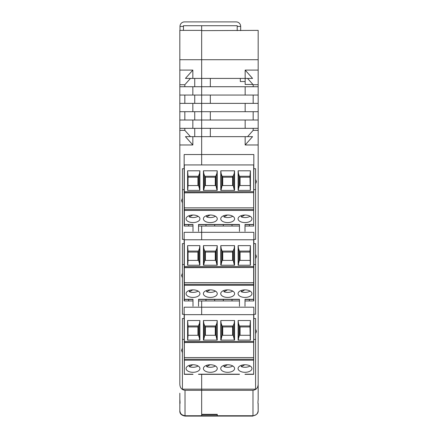 <?xml version="1.0" encoding="UTF-8"?>
<svg xmlns="http://www.w3.org/2000/svg" width="438" height="438" viewBox="0 0 438 438"><rect width="100%" height="100%" fill="white"/><g stroke="black" fill="none" stroke-linecap="round" stroke-linejoin="round"><path stroke-width="0.66" d="M182.422 198.326L182.422 202.947L181.556 200.637L182.422 198.326L182.422 168.723L184.157 168.723L184.157 189.681L182.422 189.681M198.545 226.057L201.666 226.057L201.666 232.315L184.157 232.315L184.157 239.389L182.422 239.389L182.422 202.947M184.157 189.681L184.157 226.057L192.999 226.057M192.835 136.656L185.438 136.656L192.835 144.978L192.835 136.656L201.666 136.656L201.666 164.94L201.666 154.537L253.843 154.537L253.668 215.003M184.157 168.723L184.157 154.537L201.666 154.537L201.666 120.012L179.826 120.012L179.826 128.334L201.666 128.334L201.666 103.373L192.835 103.373L192.835 111.695L201.666 111.695L201.666 86.729L192.835 86.729L192.835 95.051L179.826 95.051L179.826 30.375L201.666 30.375L201.666 86.729L201.666 78.413L245.165 78.413L245.165 70.091L258.174 70.091L258.174 144.978L245.165 144.978L245.165 136.656L201.666 136.656L201.666 128.334L245.165 128.334L245.165 120.012L258.174 120.012M184.157 239.389L184.157 243.61L182.422 243.61L182.422 277.834L181.556 275.524L182.422 273.208M182.422 277.834L182.422 314.276L184.157 314.276L184.157 318.497L182.422 318.497L182.422 352.716L181.556 350.405L182.422 348.095M182.422 352.716L182.422 389.158L201.666 389.158L201.666 415.744L185.542 415.75M179.881 403.606L179.826 399.352C180.111 402.517 180.111 403.885 179.826 403.464L179.826 410.543C180.177 413.746 181.912 415.476 185.022 415.744L185.022 390.302L252.978 390.302L252.978 415.744C256.093 415.481 257.823 413.746 258.174 410.543L258.119 403.606M185.022 390.302C181.693 389.831 179.958 387.767 179.826 384.099L179.826 128.334M192.835 144.978L179.826 144.978M184.831 128.334L184.831 130.343L190.442 136.656M184.831 111.695L184.831 120.012M184.831 95.051L184.831 103.373M190.442 78.413L184.831 84.726L184.831 86.729M184.157 318.497L184.332 372.503M253.668 372.503L253.843 307.197L201.666 307.197L201.666 314.659L201.666 300.944L201.666 307.197L184.157 307.197L184.157 314.276M184.157 243.61L184.157 300.944L192.999 300.944M194.729 128.334L194.729 136.656M192.835 128.334L192.835 120.012M179.826 120.012L179.826 95.051M179.826 399.352L179.826 393.209M253.843 318.497L255.578 318.497L255.578 329.08L256.444 331.391L255.578 333.701L255.578 389.158L201.666 389.158L201.666 374.359L201.666 414.321L217.264 414.321L217.264 415.744L252.978 415.744L252.978 416.084L185.542 416.1L185.022 416.084L185.022 415.75C181.398 415.049 179.662 413.319 179.826 410.559L179.826 398.41M184.157 339.455L182.422 339.455M237.199 30.633L237.199 25.716L201.666 25.716L201.666 30.375L201.666 25.716L183.462 25.716L183.462 26.406L179.996 26.406A4.506 4.506 0 0 1 184.502 21.9L236.159 21.9A4.506 4.506 0 0 1 240.67 26.406L240.67 30.633M192.835 78.413L185.438 78.413L192.835 70.091L192.835 78.413L201.666 78.413L201.666 30.633L258.174 30.375L258.174 70.091M179.826 70.091L192.835 70.091M179.826 84.726L184.831 84.726M179.826 59.716L258.174 59.716M179.826 86.729L192.835 86.729M192.835 95.051L201.666 95.051L201.666 86.729L258.174 86.729M194.729 95.051L194.729 103.373M179.826 103.373L192.835 103.373M192.835 111.695L179.826 111.695M194.729 111.695L194.729 120.012M194.729 78.413L194.729 86.729M184.831 130.343L179.826 130.343M184.157 264.563L182.422 264.563M239.455 300.944L198.545 300.944M239.455 226.057L201.666 226.057L201.666 239.772L201.666 232.315L253.843 232.315L253.843 239.389L255.578 239.389L255.578 179.312L256.444 181.622L255.578 183.933M258.174 410.877L258.174 403.464C257.889 403.874 257.889 402.5 258.174 399.352L258.174 144.978M245.001 300.944L253.843 300.944L253.843 239.389M253.843 264.563L255.578 264.563M253.843 314.276L255.578 314.276L255.578 254.193L256.444 256.504L255.578 258.814M253.843 243.61L255.578 243.61L255.578 254.193M258.174 384.099C258.042 387.767 256.307 389.831 252.978 390.302M253.843 168.723L255.578 168.723L255.578 179.312M255.578 339.455L253.843 339.455M255.578 333.701L255.578 329.08M245.001 226.057L253.843 226.057M255.578 189.681L253.843 189.681M245.165 86.729L245.165 95.051L201.666 95.051L201.666 103.373L258.174 103.373M258.174 111.695L201.666 111.695L201.666 120.012L245.165 120.012M247.558 78.413L253.169 84.726L258.174 84.726M253.169 86.729L253.169 84.726M253.169 103.373L253.169 95.051M253.169 120.012L253.169 111.695M247.558 136.656L253.169 130.343L253.169 128.334M245.165 70.091L252.562 78.413L245.165 78.413L245.176 84.479L252.95 84.479M210.333 78.413L210.333 86.729M258.174 95.051L245.165 95.051M245.165 111.695L245.165 103.373M258.174 128.334L245.165 128.334M210.333 136.656L210.333 128.334M245.165 136.656L252.562 136.656L245.165 144.978M253.169 130.343L258.174 130.343M210.333 111.695L210.333 120.012M210.333 103.373L210.333 95.051M245.176 81.534L240.32 81.534L240.32 78.413M252.458 415.75L252.978 415.75C256.602 415.049 258.338 413.319 258.174 410.559M179.826 410.559L179.826 410.877C179.662 413.647 181.398 415.383 185.022 416.084M240.67 26.406L237.199 26.406L237.199 25.716L183.462 25.716L183.462 30.375M179.996 30.375L179.996 26.406M198.584 335.289L188.055 335.289L188.055 325.981L187.595 320.523L199.887 320.523L199.498 323.375L199.498 338.459L198.584 335.289L198.584 325.981L188.055 325.981M197.938 335.289L197.938 326.945L199.498 323.375M197.938 326.945L188.055 326.945M187.721 340.107L188.055 335.289M199.887 320.523L199.887 340.107L187.595 340.107L187.595 320.523M199.684 340.107L199.498 338.459M253.668 341.416L253.668 314.659L184.332 314.659L184.332 342.374L253.668 342.374L253.668 341.416L184.332 341.416M238.113 320.523L238.113 340.107L250.405 340.107L250.405 320.523L249.945 325.981L239.416 325.981L238.502 323.375L238.113 320.523L250.405 320.523M220.779 340.107L234.56 340.107L234.56 320.523L220.779 320.523L220.779 340.107M203.44 340.107L217.221 340.107L217.221 320.523L203.44 320.523L203.44 340.107M238.502 323.375L238.502 338.459L239.416 335.289L239.416 325.981L240.062 326.945L240.062 335.289M238.316 340.107L238.502 338.459M249.945 325.981L250.279 340.107M249.945 335.289L239.416 335.289M249.945 326.945L240.062 326.945M234.352 340.107L233.251 335.289L222.082 335.289L222.082 325.981L222.728 326.945L232.605 326.945L234.166 323.375L234.166 338.459M234.166 323.375L234.56 320.523M220.982 340.107L222.082 335.289M232.605 326.945L232.605 335.289M233.251 335.289L233.251 325.981L222.082 325.981L221.168 323.375L221.168 338.459M222.728 335.289L222.728 326.945M221.168 323.375L220.779 320.523M217.018 340.107L215.918 335.289L204.749 335.289L204.749 325.981L205.395 326.945L215.272 326.945L216.832 323.375L216.832 338.459M216.832 323.375L217.221 320.523M203.648 340.107L204.749 335.289M215.272 326.945L215.272 335.289M215.918 335.289L215.918 325.981L204.749 325.981L203.834 323.375L203.834 338.459M205.395 335.289L205.395 326.945M203.834 323.375L203.44 320.523M192.999 374.359L184.332 374.359L184.332 342.56L253.668 342.374M253.668 342.56L253.668 374.359L245.001 374.359M184.332 357.572L253.668 357.572M245.001 364.755A6.931 3.778 0 0 1 251.938 368.528A6.931 3.778 0 0 1 245.001 372.305A6.931 3.778 0 0 1 238.069 368.528A6.931 3.778 0 0 1 245.001 364.755M227.667 372.305A6.931 3.778 0 0 1 220.736 368.528A6.931 3.778 0 0 1 227.667 364.755A6.931 3.778 0 0 1 234.604 368.528A6.931 3.778 0 0 1 227.667 372.305M192.999 372.305A6.931 3.778 0 0 1 186.062 368.528A6.931 3.778 0 0 1 192.999 364.755A6.931 3.778 0 0 1 199.931 368.528A6.931 3.778 0 0 1 192.999 372.305M210.333 372.305A6.931 3.778 0 0 1 203.396 368.528A6.931 3.778 0 0 1 210.333 364.755A6.931 3.778 0 0 1 217.264 368.528A6.931 3.778 0 0 1 210.333 372.305M210.125 364.755L206.632 366.655A6.559 3.57 180 0 0 214.97 366.234A6.559 3.57 180 0 0 215.419 365.965M206.632 366.655L206.632 365.336M244.793 364.755L241.305 366.655A6.559 3.57 180 0 0 249.638 366.234A6.559 3.57 180 0 0 250.087 365.965M241.305 366.655L241.305 365.336M227.459 364.755L223.966 366.655A6.559 3.57 180 0 0 232.304 366.234A6.559 3.57 180 0 0 232.753 365.965M223.966 366.655L223.966 365.336M192.791 364.755L189.298 366.655A6.559 3.57 180 0 0 197.637 366.234A6.559 3.57 180 0 0 198.085 365.965M189.298 366.655L189.298 365.336M198.584 260.402L188.055 260.402L188.055 251.094L187.595 245.641L199.887 245.641L199.498 248.494L199.498 263.577L198.584 260.402L198.584 251.094L188.055 251.094M197.938 260.402L197.938 252.058L199.498 248.494M197.938 252.058L188.055 252.058M187.721 265.22L188.055 260.402M199.887 245.641L199.887 265.22L187.595 265.22L187.595 245.641M199.684 265.22L199.498 263.577M253.668 266.528L253.668 239.772L184.332 239.772L184.332 267.487L253.668 267.487L253.668 266.528L184.332 266.528M238.113 245.641L238.113 265.22L250.405 265.22L250.405 245.641L249.945 251.094L239.416 251.094L238.502 248.494L238.113 245.641L250.405 245.641M220.779 265.22L234.56 265.22L234.56 245.641L220.779 245.641L220.779 265.22M203.44 265.22L217.221 265.22L217.221 245.641L203.44 245.641L203.44 265.22M238.502 248.494L238.502 263.577L239.416 260.402L239.416 251.094L240.062 252.058L240.062 260.402M238.316 265.22L238.502 263.577M249.945 251.094L250.279 265.22M249.945 260.402L239.416 260.402M249.945 252.058L240.062 252.058M234.352 265.22L233.251 260.402L222.082 260.402L222.082 251.094L222.728 252.058L232.605 252.058L234.166 248.494L234.166 263.577M234.166 248.494L234.56 245.641M220.982 265.22L222.082 260.402M232.605 252.058L232.605 260.402M233.251 260.402L233.251 251.094L222.082 251.094L221.168 248.494L221.168 263.577M222.728 260.402L222.728 252.058M221.168 248.494L220.779 245.641M217.018 265.22L215.918 260.402L204.749 260.402L204.749 251.094L205.395 252.058L215.272 252.058L216.832 248.494L216.832 263.577M216.832 248.494L217.221 245.641M203.648 265.22L204.749 260.402M215.272 252.058L215.272 260.402M215.918 260.402L215.918 251.094L204.749 251.094L203.834 248.494L203.834 263.577M205.395 260.402L205.395 252.058M203.834 248.494L203.44 245.641M184.332 300.944L184.332 267.678L253.668 267.487M253.668 267.678L253.668 300.944M188.647 300.944L188.647 299.472M184.332 299.302L192.999 299.302L192.999 306.167M184.332 282.685L253.668 282.685M239.455 306.167L239.455 299.302L198.545 299.302L198.545 306.167M253.668 299.302L245.001 299.302L245.001 306.167M245.001 289.868A6.931 3.778 0 0 1 251.938 293.646A6.931 3.778 0 0 1 245.001 297.418A6.931 3.778 0 0 1 238.069 293.646A6.931 3.778 0 0 1 245.001 289.868M227.667 297.418A6.931 3.778 0 0 1 220.736 293.646A6.931 3.778 0 0 1 227.667 289.868A6.931 3.778 0 0 1 234.604 293.646A6.931 3.778 0 0 1 227.667 297.418M192.999 297.418A6.931 3.778 0 0 1 186.062 293.646A6.931 3.778 0 0 1 192.999 289.868A6.931 3.778 0 0 1 199.931 293.646A6.931 3.778 0 0 1 192.999 297.418M210.333 297.418A6.931 3.778 0 0 1 203.396 293.646A6.931 3.778 0 0 1 210.333 289.868A6.931 3.778 0 0 1 217.264 293.646A6.931 3.778 0 0 1 210.333 297.418M210.125 289.868L206.632 291.774A6.559 3.57 180 0 0 214.97 291.347A6.559 3.57 180 0 0 215.419 291.078M206.632 291.774L206.632 290.449M244.793 289.868L241.305 291.774A6.559 3.57 180 0 0 249.638 291.347A6.559 3.57 180 0 0 250.087 291.078M241.305 291.774L241.305 290.449M227.459 289.868L223.966 291.774A6.559 3.57 180 0 0 232.304 291.347A6.559 3.57 180 0 0 232.753 291.078M223.966 291.774L223.966 290.449M192.791 289.868L189.298 291.774A6.559 3.57 180 0 0 197.637 291.347A6.559 3.57 180 0 0 198.085 291.078M189.298 291.774L189.298 290.449M249.353 300.944L249.353 299.472M232.02 299.472L232.02 300.944M223.314 299.472L223.314 300.944M214.686 299.472L214.686 300.944M205.98 299.472L205.98 300.944M198.584 185.564L188.055 185.564L188.055 176.257L187.595 170.804L199.887 170.804L199.498 173.656L199.498 188.74L198.584 185.564L198.584 176.257L188.055 176.257M197.938 185.564L197.938 177.22L199.498 173.656M197.938 177.22L188.055 177.22M187.721 190.382L188.055 185.564M199.887 170.804L199.887 190.382L187.595 190.382L187.595 170.804M199.684 190.382L199.498 188.74M253.668 191.691L253.668 164.94L184.332 164.94L184.332 192.649L253.668 192.649L253.668 191.691L184.332 191.691M238.113 170.804L238.113 190.382L250.405 190.382L250.405 170.804L249.945 176.257L239.416 176.257L238.502 173.656L238.113 170.804L250.405 170.804M220.779 190.382L234.56 190.382L234.56 170.804L220.779 170.804L220.779 190.382M203.44 190.382L217.221 190.382L217.221 170.804L203.44 170.804L203.44 190.382M238.502 173.656L238.502 188.74L239.416 185.564L239.416 176.257L240.062 177.22L240.062 185.564M238.316 190.382L238.502 188.74M249.945 176.257L250.279 190.382M249.945 185.564L239.416 185.564M249.945 177.22L240.062 177.22M234.352 190.382L233.251 185.564L222.082 185.564L222.082 176.257L222.728 177.22L232.605 177.22L234.166 173.656L234.166 188.74M234.166 173.656L234.56 170.804M220.982 190.382L222.082 185.564M232.605 177.22L232.605 185.564M233.251 185.564L233.251 176.257L222.082 176.257L221.168 173.656L221.168 188.74M222.728 185.564L222.728 177.22M221.168 173.656L220.779 170.804M217.018 190.382L215.918 185.564L204.749 185.564L204.749 176.257L205.395 177.22L215.272 177.22L216.832 173.656L216.832 188.74M216.832 173.656L217.221 170.804M203.648 190.382L204.749 185.564M215.272 177.22L215.272 185.564M215.918 185.564L215.918 176.257L204.749 176.257L203.834 173.656L203.834 188.74M205.395 185.564L205.395 177.22M203.834 173.656L203.44 170.804M184.332 226.057L184.332 192.835L253.668 192.649M253.668 192.835L253.668 226.057M188.647 226.057L188.647 224.634M184.332 224.464L192.999 224.464L192.999 231.33M184.332 207.842L253.668 207.842M239.455 231.33L239.455 224.464L198.545 224.464L198.545 231.33M253.668 224.464L245.001 224.464L245.001 231.33M245.001 215.031A6.931 3.778 0 0 1 251.938 218.803A6.931 3.778 0 0 1 245.001 222.581A6.931 3.778 0 0 1 238.069 218.803A6.931 3.778 0 0 1 245.001 215.031M227.667 222.581A6.931 3.778 0 0 1 220.736 218.803A6.931 3.778 0 0 1 227.667 215.031A6.931 3.778 0 0 1 234.604 218.803A6.931 3.778 0 0 1 227.667 222.581M192.999 222.581A6.931 3.778 0 0 1 186.062 218.803A6.931 3.778 0 0 1 192.999 215.031A6.931 3.778 0 0 1 199.931 218.803A6.931 3.778 0 0 1 192.999 222.581M210.333 222.581A6.931 3.778 0 0 1 203.396 218.803A6.931 3.778 0 0 1 210.333 215.031A6.931 3.778 0 0 1 217.264 218.803A6.931 3.778 0 0 1 210.333 222.581M210.131 215.031L206.632 216.936A6.559 3.57 180 0 0 214.97 216.509A6.559 3.57 180 0 0 215.419 216.241M206.632 216.936L206.632 215.611M244.798 215.031L241.305 216.936A6.559 3.57 180 0 0 249.638 216.509A6.559 3.57 180 0 0 250.087 216.241M241.305 216.936L241.305 215.611M227.464 215.031L223.966 216.936A6.559 3.57 180 0 0 232.304 216.509A6.559 3.57 180 0 0 232.753 216.241M223.966 216.936L223.966 215.611M192.797 215.031L189.298 216.936A6.559 3.57 180 0 0 197.637 216.509A6.559 3.57 180 0 0 198.085 216.241M189.298 216.936L189.298 215.611M249.353 226.057L249.353 224.634M232.02 224.634L232.02 226.057M223.314 224.634L223.314 226.057M214.686 224.634L214.686 226.057M205.98 224.634L205.98 226.057M184.157 226.057L184.332 220.818M217.264 414.698L201.666 414.698M201.666 415.739L217.264 415.739M192.999 374.189L184.332 374.189M253.668 359.242L184.332 359.242M184.332 360.178L253.668 360.178M239.455 374.189L198.545 374.189M253.668 374.189L245.001 374.189M253.668 284.355L184.332 284.355M184.332 285.291L253.668 285.291M253.668 209.517L184.332 209.517M184.332 210.448L253.668 210.448M198.545 374.359L239.455 374.359M184.332 299.472L192.999 299.472M198.545 299.472L239.455 299.472M245.001 299.472L253.668 299.472M184.332 224.634L192.999 224.634M198.545 224.634L239.455 224.634M245.001 224.634L253.668 224.634"/></g></svg>
